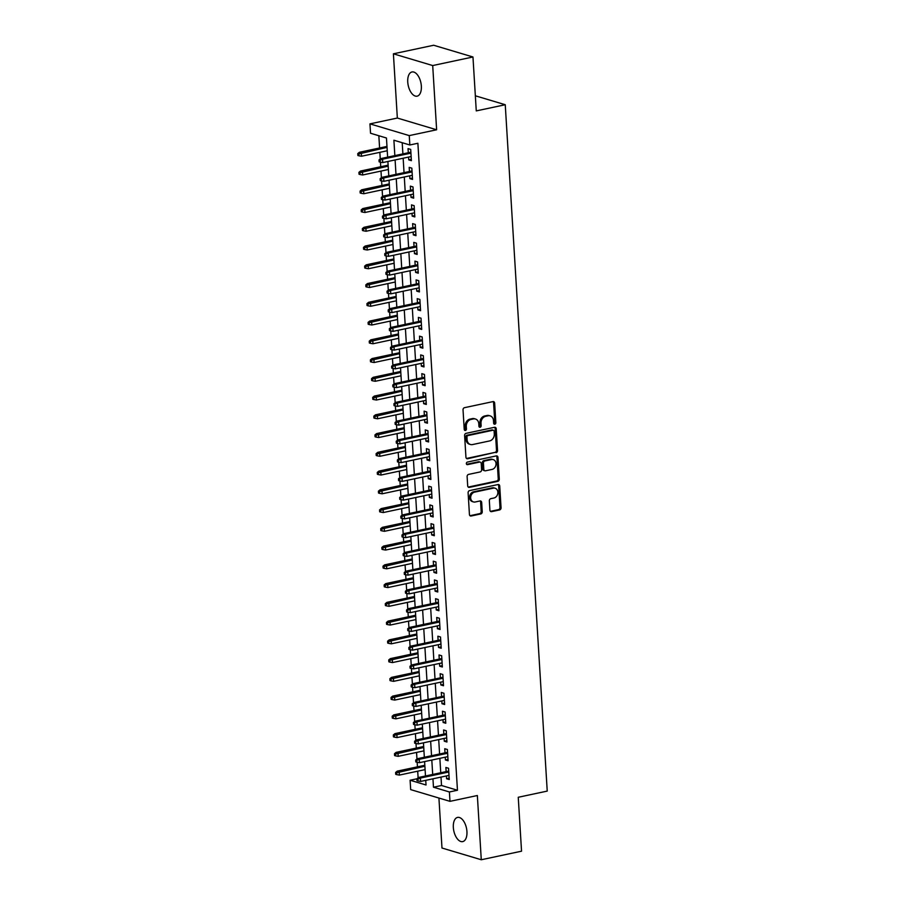 <?xml version="1.0" encoding="UTF-8"?>
<svg xmlns="http://www.w3.org/2000/svg" width="905" height="905" viewBox="0 0 905 905"><rect width="100%" height="100%" fill="white"/><g stroke="black" fill="none" stroke-linecap="round" stroke-linejoin="round"><path stroke-width="1.36" d="M494.82 424.207A1.324 1.086 106.6 0 0 495.85 422.68L494.65 403.121A1.901 1.55 106.6 0 0 492.965 401.616L464.503 407.68A1.901 1.55 106.6 0 0 463.032 409.852L464.231 429.411A1.324 1.086 106.6 0 0 466.448 428.936L466.29 426.413A6.075 4.978 106.6 0 1 470.985 419.445L473.36 418.936A6.075 4.978 106.6 0 1 475.453 419.015A6.075 4.978 106.6 0 1 478.779 423.755L478.937 426.278A1.324 1.086 106.6 0 0 481.143 425.814L480.996 423.28A6.075 4.978 106.6 0 1 485.691 416.311L488.067 415.802A6.075 4.978 106.6 0 1 490.159 415.881A6.075 4.978 106.6 0 1 493.485 420.621L493.632 423.155A1.324 1.086 106.6 0 0 494.82 424.207M493.881 423.857A1.324 1.086 106.6 0 0 494.786 422.364L493.587 402.804A1.901 1.55 106.6 0 0 493.044 401.605M464.48 430.113A1.324 1.086 106.6 0 0 465.385 428.619L465.227 426.085L466.29 426.413M479.186 426.979A1.324 1.086 106.6 0 0 480.091 425.497L479.933 422.963L480.996 423.28M466.935 831.537A12.365 6.471 -102 0 0 457.568 817.407A12.365 6.471 -102 0 0 453.337 827.475A12.365 6.471 -102 0 0 462.715 841.605A12.365 6.471 -102 0 0 466.935 831.537M421.345 86.088A12.365 6.471 -102 0 0 411.967 71.97A12.365 6.471 -102 0 0 407.748 82.038A12.365 6.471 -102 0 0 417.126 96.156A12.365 6.471 -102 0 0 421.345 86.088M489.91 510.137A1.901 1.55 106.6 0 0 491.607 511.642L499.583 509.945A1.901 1.55 106.6 0 0 501.053 507.773L499.73 486.053A1.901 1.55 106.6 0 0 498.033 484.548L469.582 490.601A1.901 1.55 106.6 0 0 468.111 492.773L469.435 514.504A1.901 1.55 106.6 0 0 471.132 516.008L480.77 513.95A1.901 1.55 106.6 0 0 482.241 511.778L481.675 502.479A1.901 1.55 106.6 0 0 479.978 500.974L475.193 501.992A5.079 4.152 106.6 0 1 473.451 501.924A5.079 4.152 106.6 0 1 470.702 496.924A5.079 4.152 106.6 0 1 474.593 492.139L493.327 488.157A5.079 4.152 106.6 0 1 495.08 488.214A5.079 4.152 106.6 0 1 497.829 493.225A5.079 4.152 106.6 0 1 493.926 498.01L490.804 498.666A1.901 1.55 106.6 0 0 489.345 500.85L489.91 510.137M441.007 777.09L441.527 785.495L457.455 790.257L449.4 791.966L449.977 801.344L410.678 789.613L410.101 780.234L426.029 784.997L425.746 780.336M472.964 56.981L432.703 65.556L393.404 53.814L433.665 45.25L472.964 56.981L476.268 110.896L505.25 104.731L547.231 791.094L518.248 797.271L521.54 851.186L481.279 859.75L477.354 795.518L449.977 801.344M393.404 53.814L397.34 118.046L436.629 129.777L432.703 65.556M436.629 129.777L409.252 135.603L409.829 144.981L393.901 140.23L394.84 155.603M457.455 790.257L417.884 143.273L409.829 144.981M496.087 452.704A1.901 1.55 106.6 0 0 497.546 450.52L496.223 428.8A1.901 1.55 106.6 0 0 494.526 427.296L466.075 433.348A1.901 1.55 106.6 0 0 464.604 435.531L465.939 457.251A1.901 1.55 106.6 0 0 467.625 458.756L495.024 452.387A1.901 1.55 106.6 0 0 496.494 450.204L495.159 428.484A1.901 1.55 106.6 0 0 494.616 427.284M497.976 457.421L499.3 479.152A1.901 1.55 106.6 0 1 497.829 481.324L469.378 487.376A1.901 1.55 106.6 0 1 467.693 485.872L467.116 476.584A1.901 1.55 106.6 0 1 468.586 474.401L480.125 471.946A1.901 1.55 106.6 0 0 481.596 469.774L481.222 463.598A1.901 1.55 106.6 0 0 479.526 462.093L467.512 464.65A1.324 1.086 106.6 0 1 467.353 462.082L496.279 455.916A1.901 1.55 106.6 0 1 497.976 457.421L496.913 457.104L498.236 478.824L499.3 479.152M438.925 798.052L441.979 848.019L481.279 859.75M408.562 157.085L408.732 159.868L411.39 160.66L410.7 149.416L408.042 148.612L408.291 152.741M409.705 175.842L409.875 178.624L412.533 179.416L411.843 168.16L409.184 167.368L409.445 171.498M410.859 194.586L411.028 197.381L413.676 198.172L412.997 186.916L410.338 186.125L410.587 190.254M412.001 213.342L412.171 216.125L414.829 216.917L414.139 205.673L411.481 204.881L411.741 208.998M413.144 232.099L413.314 234.881L415.972 235.673L415.282 224.429L412.635 223.626L412.884 227.755M414.298 250.855L414.467 253.638L417.126 254.429L416.436 243.174L413.777 242.382L414.026 246.511M415.44 269.6L415.61 272.394L418.268 273.186L417.578 261.93L414.92 261.138L415.18 265.267M416.594 288.356L416.764 291.139L419.411 291.93L418.732 280.686L416.074 279.894L416.323 284.012M417.737 307.112L417.906 309.895L420.565 310.687L419.875 299.431L417.216 298.639L417.465 302.768M418.879 325.868L419.049 328.651L421.707 329.443L421.017 318.187L418.37 317.395L418.619 321.524M420.033 344.613L420.203 347.407L422.861 348.199L422.171 336.943L419.513 336.151L419.762 340.28M421.176 363.369L421.345 366.152L424.004 366.944L423.314 355.699L420.655 354.907L420.916 359.025M422.33 382.125L422.499 384.908L425.146 385.7L424.456 374.444L421.809 373.652L422.058 377.781M423.472 400.881L423.642 403.664L426.3 404.456L425.61 393.2L422.952 392.408L423.201 396.537M424.615 419.626L424.784 422.42L427.443 423.212L426.753 411.956L424.106 411.164L424.355 415.293M425.769 438.382L425.938 441.165L428.585 441.957L427.907 430.712L425.248 429.92L425.497 434.038M426.911 457.138L427.081 459.921L429.739 460.713L429.049 449.457L426.391 448.665L426.651 452.794M428.054 475.894L428.235 478.677L430.882 479.469L430.192 468.213L427.545 467.421L427.794 471.55M429.208 494.639L429.377 497.422L432.036 498.225L431.346 486.969L428.687 486.177L428.936 490.306M430.35 513.395L430.52 516.178L433.178 516.97L432.488 505.725L429.83 504.933L430.09 509.051M431.504 532.151L431.674 534.934L434.321 535.726L433.642 524.47L430.984 523.678L431.233 527.807M432.647 550.896L432.816 553.69L435.475 554.482L434.785 543.226L432.126 542.434L432.386 546.563M433.789 569.652L433.97 572.435L436.617 573.238L435.927 561.982L433.28 561.191L433.529 565.32M434.943 588.408L435.113 591.191L437.771 591.983L437.081 580.739L434.423 579.947L434.672 584.064M436.086 607.165L436.255 609.947L438.914 610.739L438.224 599.483L435.565 598.691L435.825 602.821M437.239 625.909L437.409 628.704L440.056 629.495L439.377 618.239L436.719 617.448L436.968 621.577M438.382 644.665L438.552 647.448L441.21 648.24L440.52 636.996L437.862 636.204L438.122 640.321M439.525 663.422L439.694 666.204L442.353 666.996L441.663 655.752L439.016 654.96L439.264 659.078M440.678 682.178L440.848 684.961L443.507 685.752L442.817 674.497L440.158 673.705L440.407 677.834M441.821 700.923L441.991 703.717L444.649 704.509L443.959 693.253L441.301 692.461L441.561 696.59M442.975 719.679L443.145 722.462L445.792 723.253L445.113 712.009L442.455 711.217L442.703 715.335M444.117 738.435L444.287 741.218L446.946 742.01L446.256 730.765L443.597 729.962L443.857 734.091M445.26 757.191L445.43 759.974L448.088 760.766L447.398 749.51L444.751 748.718L445 752.847M402.205 142.707L402.895 153.895M403.155 158.239L404.037 172.651M404.309 176.984L405.18 191.396M405.451 195.74L406.334 210.152M406.594 214.496L407.476 228.908M407.748 233.252L408.63 247.665M408.89 251.997L409.773 266.409M410.033 270.753L410.915 285.166M411.187 289.51L412.069 303.922M412.329 308.254L413.212 322.678M413.483 327.01L414.366 341.423M414.626 345.767L415.508 360.179M415.768 364.523L416.651 378.935M416.922 383.268L417.805 397.68M418.065 402.024L418.947 416.436M419.219 420.78L420.101 435.192M420.361 439.536L421.244 453.948M421.504 458.281L422.386 472.693M422.658 477.037L423.54 491.449M423.8 495.793L424.683 510.205M424.954 514.549L425.825 528.961M426.097 533.294L426.979 547.706M427.239 552.05L428.122 566.462M428.393 570.806L429.275 585.218M429.536 589.562L430.418 603.974M430.69 608.307L431.561 622.719M431.832 627.063L432.714 641.475M432.975 645.819L433.857 660.231M434.129 664.575L435.011 678.988M435.271 683.32L436.153 697.732M436.414 702.076L437.296 716.489M437.568 720.833L438.45 735.245M438.71 739.589L439.592 754.001M439.864 758.333L440.746 772.746M446.414 775.936L446.584 778.73L449.242 779.522L448.552 768.266L445.894 767.474L446.142 771.603M378.844 135.727L379.591 147.99M379.851 152.334L380.258 158.941M380.462 162.187L380.734 166.746M381.005 171.079L381.401 177.685M381.605 180.943L381.887 185.491M382.148 189.835L382.555 196.442M382.747 199.7L383.03 204.247M383.29 208.591L383.697 215.198M383.901 218.456L384.173 223.003M384.444 227.347L384.851 233.954M385.044 237.201L385.326 241.759M385.587 246.092L385.994 252.699M386.197 255.957L386.469 260.504M386.74 264.848L387.136 271.455M387.34 274.713L387.623 279.26M387.883 283.604L388.29 290.211M388.483 293.458L388.765 298.017M389.026 302.361L389.433 308.956M389.636 312.214L389.908 316.773M390.179 321.105L390.587 327.712M390.779 330.97L391.062 335.517M391.322 339.861L391.729 346.468M391.933 349.726L392.204 354.274M392.476 358.618L392.872 365.224M393.075 368.471L393.358 373.03M393.618 377.374L394.026 383.969M394.218 387.227L394.501 391.786M394.761 396.119L395.168 402.725M395.372 405.983L395.643 410.531M395.915 414.875L396.311 421.481M396.514 424.739L396.797 429.287M397.057 433.631L397.465 440.237M397.657 443.484L397.94 448.043M398.211 452.376L398.607 458.982M398.811 462.24L399.082 466.799M399.354 471.132L399.761 477.738M399.953 480.996L400.236 485.544M400.496 489.888L400.904 496.494M401.107 499.752L401.379 504.3M401.65 508.644L402.046 515.25M402.25 518.497L402.533 523.056M402.793 527.389L403.2 533.995M403.392 537.253L403.675 541.801M403.947 546.145L404.343 552.751M404.546 556.009L404.818 560.557M405.089 564.901L405.497 571.508M405.689 574.765L405.972 579.313M406.232 583.657L406.639 590.264M406.843 593.51L407.114 598.069M407.386 602.402L407.782 609.008M407.985 612.266L408.268 616.814M408.528 621.158L408.936 627.765M409.128 631.023L409.411 635.57M409.671 639.914L410.078 646.521M410.282 649.779L410.553 654.326M410.825 658.67L411.232 665.277M411.424 668.524L411.707 673.082M411.967 677.415L412.375 684.022M412.578 687.28L412.85 691.827M413.121 696.171L413.517 702.778M413.721 706.036L414.004 710.583M414.264 714.927L414.671 721.534M414.863 724.792L415.146 729.34M415.406 733.683L415.814 740.29M416.017 743.537L416.289 748.096M416.56 752.428L416.967 759.035M417.16 762.293L417.443 766.84M417.703 771.184L418.11 777.791M424.864 780.529L425.78 780.8M505.25 104.731L475.34 95.794M448.722 771.049L418.483 777.486L416.866 778.809L416.979 780.687L418.042 781.004L417.929 779.126L416.866 778.809L410.101 780.234M387.634 157.142L386.458 138.013L370.53 133.25L369.953 123.872L409.252 135.603M397.34 118.046L369.953 123.872M432.952 778.809L433.472 787.214L449.4 791.966M395.1 159.947L395.983 174.36M396.254 178.704L397.137 193.116M397.397 197.46L398.279 211.872M398.539 216.205L399.422 230.617M399.693 234.961L400.576 249.373M400.836 253.717L401.718 268.129M401.99 272.462L402.872 286.885M403.132 291.218L404.015 305.63M404.275 309.974L405.157 324.386M405.429 328.73L406.311 343.142M406.571 347.475L407.454 361.887M407.725 366.231L408.608 380.643M408.868 384.987L409.75 399.399M410.01 403.743L410.893 418.155M411.164 422.488L412.047 436.9M412.307 441.244L413.189 455.656M413.461 460L414.343 474.412M414.603 478.756L415.486 493.168M415.746 497.501L416.628 511.913M416.9 516.257L417.782 530.669M418.042 535.013L418.925 549.426M419.196 553.769L420.067 568.182M420.339 572.514L421.221 586.926M421.481 591.27L422.364 605.683M422.635 610.027L423.517 624.439M423.778 628.783L424.66 643.195M424.931 647.528L425.803 661.94M426.074 666.284L426.956 680.696M427.217 685.04L428.099 699.452M428.37 703.796L429.253 718.208M429.513 722.541L430.395 736.953M430.656 741.297L431.538 755.709M431.809 760.053L432.692 774.465M425.486 775.992L424.603 761.58M424.332 757.247L423.461 742.835M423.189 738.491L422.307 724.079M422.047 719.735L421.164 705.323M420.893 700.979L420.01 686.567M419.75 682.234L418.868 667.822M418.596 663.478L417.725 649.066M417.454 644.722L416.572 630.31M416.311 625.966L415.429 611.554M415.157 607.221L414.275 592.809M414.015 588.465L413.132 574.053M412.872 569.709L411.99 555.297M411.718 550.953L410.836 536.541M410.576 532.208L409.694 517.796M409.422 513.452L408.54 499.04M408.279 494.696L407.397 480.284M407.137 475.94L406.255 461.527M405.983 457.195L405.101 442.783M404.84 438.439L403.958 424.026M403.687 419.682L402.804 405.27M402.544 400.938L401.662 386.514M401.401 382.182L400.519 367.769M400.248 363.425L399.365 349.013M399.105 344.669L398.223 330.257M397.951 325.924L397.08 311.512M396.809 307.168L395.926 292.756M395.666 288.412L394.784 274M394.512 269.656L393.63 255.244M393.37 250.911L392.487 236.499M392.216 232.155L391.345 217.743M391.073 213.399L390.191 198.987M389.931 194.643L389.048 180.231M388.777 175.898L387.894 161.486M441.527 785.495L433.472 787.214M408.732 159.868L411.3 159.325M409.875 178.624L412.454 178.07M411.028 197.381L413.596 196.826M412.171 216.125L414.75 215.582M413.314 234.881L415.893 234.338M414.467 253.638L417.035 253.083M415.61 272.394L418.189 271.839M416.764 291.139L419.332 290.596M417.906 309.895L420.486 309.352M419.049 328.651L421.628 328.096M420.203 347.407L422.771 346.853M421.345 366.152L423.925 365.609M422.499 384.908L425.067 384.365M423.642 403.664L426.21 403.11M424.784 422.42L427.364 421.866M425.938 441.165L428.506 440.622M427.081 459.921L429.66 459.378M428.235 478.677L430.803 478.123M429.377 497.422L431.945 496.879M430.52 516.178L433.099 515.635M431.674 534.934L434.242 534.391M432.816 553.69L435.396 553.136M433.97 572.435L436.538 571.892M435.113 591.191L437.681 590.648M436.255 609.947L438.835 609.404M437.409 628.704L439.977 628.149M438.552 647.448L441.131 646.905M439.694 666.204L442.274 665.661M440.848 684.961L443.416 684.406M441.991 703.717L444.57 703.162M443.145 722.462L445.713 721.918M444.287 741.218L446.866 740.675M445.43 759.974L448.009 759.419M446.584 778.73L449.152 778.176M490.159 415.881L489.096 415.565A6.075 4.978 106.6 0 0 487.003 415.486L488.067 415.802M479.933 422.963A6.075 4.978 106.6 0 1 484.627 415.995L487.003 415.486M475.453 419.015L474.401 418.698A6.075 4.978 106.6 0 0 472.297 418.619L473.36 418.936M465.227 426.085A6.075 4.978 106.6 0 1 469.933 419.128L472.297 418.619M466.482 458.45A1.901 1.55 106.6 0 0 466.573 458.439L495.024 452.387M494.13 431.3A1.324 1.086 106.6 0 0 492.954 430.248L467.976 435.565A1.324 1.086 106.6 0 0 466.946 437.081L467.104 439.751A6.075 4.978 106.6 0 0 470.43 444.491A6.075 4.978 106.6 0 0 472.523 444.57L489.594 440.939A6.075 4.978 106.6 0 0 494.3 433.97L494.13 431.3M493.406 430.26L492.343 429.943A1.324 1.086 106.6 0 0 491.89 429.932L492.954 430.248M470.43 444.491L469.367 444.174A6.075 4.978 106.6 0 1 466.041 439.434L465.883 436.764A1.324 1.086 106.6 0 1 466.912 435.248L491.89 429.932M468.224 487.082A1.901 1.55 106.6 0 0 468.315 487.06L496.777 481.008A1.901 1.55 106.6 0 0 498.236 478.824M480.182 462.127L479.118 461.799A1.901 1.55 106.6 0 0 478.462 461.776L466.584 464.31M492.105 469.401A5.079 4.152 106.6 0 0 495.997 464.627A5.079 4.152 106.6 0 0 493.248 459.616A5.079 4.152 106.6 0 0 491.494 459.548L484.899 460.95A1.901 1.55 106.6 0 0 483.428 463.134L483.813 469.299A1.901 1.55 106.6 0 0 485.499 470.804L492.105 469.401M493.248 459.616L492.184 459.299A5.079 4.152 106.6 0 0 490.431 459.231L491.494 459.548M484.842 470.781L483.779 470.464A1.901 1.55 106.6 0 1 482.75 468.982L482.365 462.817A1.901 1.55 106.6 0 1 483.836 460.634L490.431 459.231M496.913 457.104A1.901 1.55 106.6 0 0 496.37 455.905M495.08 488.214L494.017 487.897A5.079 4.152 106.6 0 0 492.263 487.84L493.327 488.157M473.451 501.924L472.387 501.608A5.079 4.152 106.6 0 1 469.638 496.607A5.079 4.152 106.6 0 1 473.53 491.822L492.263 487.84M469.978 515.703A1.901 1.55 106.6 0 0 470.068 515.68L479.707 513.633A1.901 1.55 106.6 0 0 481.177 511.461L480.612 502.162A1.901 1.55 106.6 0 0 480.069 500.963M490.453 511.348A1.901 1.55 106.6 0 0 490.544 511.325L498.519 509.628A1.901 1.55 106.6 0 0 499.99 507.456L498.666 485.736A1.901 1.55 106.6 0 0 498.123 484.526M357.769 153.612L357.882 155.49L358.946 155.807L358.833 153.929L357.769 153.612L359.387 152.289L361.299 152.855L361.514 156.237L387.238 150.762M358.833 153.929L387.035 147.379M359.387 152.289L386.978 146.418M361.514 156.237L358.946 155.807M410.87 152.198L380.632 158.635L382.544 159.201L410.927 153.16M380.077 160.264L379.014 159.947L379.127 161.825L380.19 162.142L380.077 160.264L382.544 159.201L382.747 162.572L411.13 156.531M380.632 158.635L379.014 159.947M380.19 162.142L382.747 162.572M358.912 172.369L359.025 174.235L360.088 174.552L359.975 172.685L358.912 172.369L360.541 171.045L362.452 171.611L362.656 174.982L388.392 169.507M359.975 172.685L388.188 166.135M360.541 171.045L388.121 165.174M362.656 174.982L360.088 174.552M360.066 191.113L360.179 192.991L361.242 193.308L361.129 191.43L360.066 191.113L361.683 189.79L363.595 190.367L363.799 193.738L389.535 188.263M361.129 191.43L389.331 184.892M361.683 189.79L389.274 183.919M363.799 193.738L361.242 193.308M361.208 209.87L361.321 211.747L362.385 212.064L362.272 210.186L361.208 209.87L362.826 208.546L364.738 209.123L364.953 212.494L390.689 207.019M362.272 210.186L390.474 203.636M362.826 208.546L390.417 202.675M364.953 212.494L362.385 212.064M362.351 228.626L362.475 230.504L363.527 230.82L363.414 228.942L362.351 228.626L363.98 227.302L365.892 227.868L366.095 231.25L391.831 225.775M363.414 228.942L391.627 222.392M363.98 227.302L391.56 221.431M366.095 231.25L363.527 230.82M412.013 170.955L381.786 177.38L383.697 177.957L412.069 171.916M381.22 179.02L380.157 178.704L380.27 180.581L381.333 180.898L381.22 179.02L383.697 177.957L383.901 181.328L412.284 175.287M381.786 177.38L380.157 178.704M381.333 180.898L383.901 181.328M413.166 189.699L382.928 196.136L384.84 196.702L413.223 190.672M382.363 197.776L381.299 197.46L381.424 199.338L382.487 199.654L382.363 197.776L384.84 196.702L385.044 200.084L413.427 194.043M382.928 196.136L381.299 197.46M382.487 199.654L385.044 200.084M414.309 208.455L384.071 214.892L385.983 215.458L414.366 209.417M383.516 216.533L382.453 216.216L382.566 218.082L383.63 218.399L383.516 216.533L385.983 215.458L386.197 218.84L414.569 212.799M384.071 214.892L382.453 216.216M383.63 218.399L386.197 218.84M415.452 227.212L385.225 233.648L387.136 234.214L415.519 228.173M384.659 235.277L383.596 234.961L383.709 236.839L384.772 237.155L384.659 235.277L387.136 234.214L387.34 237.585L415.723 231.544M385.225 233.648L383.596 234.961M384.772 237.155L387.34 237.585M363.505 247.382L363.618 249.248L364.681 249.565L364.568 247.699L363.505 247.382L365.122 246.058L367.034 246.624L367.249 249.995L392.974 244.52M364.568 247.699L392.77 241.149M365.122 246.058L392.713 240.187M367.249 249.995L364.681 249.565M416.605 245.956L386.367 252.393L388.279 252.97L416.662 246.929M385.813 254.034L384.749 253.717L384.863 255.595L385.926 255.911L385.813 254.034L388.279 252.97L388.483 256.341L416.866 250.3M386.367 252.393L384.749 253.717M385.926 255.911L388.483 256.341M364.647 266.127L364.76 268.004L365.824 268.321L365.711 266.443L364.647 266.127L366.276 264.803L368.188 265.38L368.392 268.751L394.127 263.276M365.711 266.443L393.913 259.905M366.276 264.803L393.856 258.932M368.392 268.751L365.824 268.321M417.748 264.713L387.51 271.149L389.422 271.715L417.805 265.685M386.955 272.79L385.892 272.473L386.005 274.351L387.069 274.668L386.955 272.79L389.422 271.715L389.636 275.097L418.019 269.057M387.51 271.149L385.892 272.473M387.069 274.668L389.636 275.097M365.801 284.883L365.914 286.761L366.978 287.077L366.853 285.199L365.801 284.883L367.419 283.559L369.331 284.136L369.534 287.507L395.27 282.032M366.853 285.199L395.066 278.649M367.419 283.559L395.01 277.688M369.534 287.507L366.978 287.077M418.902 283.469L388.664 289.905L390.575 290.471L418.958 284.43M388.098 291.546L387.035 291.229L387.159 293.096L388.211 293.412L388.098 291.546L390.575 290.471L390.779 293.853L419.162 287.813M388.664 289.905L387.035 291.229M388.211 293.412L390.779 293.853M366.944 303.639L367.057 305.517L368.12 305.833L368.007 303.956L366.944 303.639L368.561 302.315L370.473 302.881L370.688 306.263L396.424 300.788M368.007 303.956L396.209 297.406M368.561 302.315L396.152 296.444M370.688 306.263L368.12 305.833M420.044 302.225L389.806 308.65L391.718 309.227L420.101 303.186M389.252 310.291L388.188 309.974L388.302 311.852L389.365 312.168L389.252 310.291L391.718 309.227L391.933 312.598L420.305 306.557M389.806 308.65L388.188 309.974M389.365 312.168L391.933 312.598M368.086 322.384L368.211 324.262L369.263 324.578L369.15 322.712L368.086 322.384L369.715 321.071L371.627 321.637L371.831 325.008L397.567 319.533M369.15 322.712L397.363 316.162M369.715 321.071L397.295 315.2M371.831 325.008L369.263 324.578M421.187 320.97L390.96 327.406L392.872 327.983L421.255 321.942M390.394 329.047L389.331 328.73L389.444 330.608L390.507 330.925L390.394 329.047L392.872 327.983L393.075 331.354L421.459 325.314M390.96 327.406L389.331 328.73M390.507 330.925L393.075 331.354M369.24 341.14L369.353 343.018L370.417 343.334L370.303 341.457L369.24 341.14L370.858 339.816L372.769 340.393L372.973 343.764L398.709 338.289M370.303 341.457L398.505 334.918M370.858 339.816L398.449 333.945M372.973 343.764L370.417 343.334M422.341 339.726L392.103 346.163L394.014 346.728L422.397 340.699M391.537 347.803L390.485 347.486L390.598 349.364L391.661 349.681L391.537 347.803L394.014 346.728L394.218 350.111L422.601 344.07M392.103 346.163L390.485 347.486M391.661 349.681L394.218 350.111M370.383 359.896L370.496 361.774L371.559 362.091L371.446 360.213L370.383 359.896L372.012 358.572L373.923 359.149L374.127 362.52L399.863 357.045M371.446 360.213L399.648 353.663M372.012 358.572L399.591 352.701M374.127 362.52L371.559 362.091M423.483 358.482L393.245 364.919L395.157 365.484L423.54 359.443M392.691 366.559L391.627 366.242L391.741 368.109L392.804 368.426L392.691 366.559L395.157 365.484L395.372 368.867L423.755 362.826M393.245 364.919L391.627 366.242M392.804 368.426L395.372 368.867M371.536 378.652L371.65 380.519L372.713 380.847L372.589 378.969L371.536 378.652L373.154 377.328L375.066 377.894L375.27 381.277L401.006 375.801M372.589 378.969L400.802 372.419M373.154 377.328L400.745 371.457M375.27 381.277L372.713 380.847M424.637 377.238L394.399 383.663L396.311 384.24L424.694 378.2M393.833 385.304L392.77 384.987L392.894 386.865L393.947 387.182L393.833 385.304L396.311 384.24L396.514 387.612L424.898 381.571M394.399 383.663L392.77 384.987M393.947 387.182L396.514 387.612M372.679 397.397L372.792 399.275L373.856 399.591L373.742 397.714L372.679 397.397L374.297 396.085L376.209 396.65L376.423 400.021L402.148 394.546M373.742 397.714L401.944 391.175M374.297 396.085L401.888 390.213M376.423 400.021L373.856 399.591M425.78 395.983L395.542 402.42L397.453 402.997L425.836 396.956M394.987 404.06L393.924 403.743L394.037 405.621L395.1 405.938L394.987 404.06L397.453 402.997L397.657 406.368L426.04 400.327M395.542 402.42L393.924 403.743M395.1 405.938L397.657 406.368M373.822 416.153L373.935 418.031L374.998 418.348L374.885 416.47L373.822 416.153L375.451 414.829L377.362 415.406L377.566 418.777L403.302 413.302M374.885 416.47L403.098 409.931M375.451 414.829L403.03 408.958M377.566 418.777L374.998 418.348M426.922 414.739L396.695 421.176L398.607 421.741L426.99 415.7M396.13 422.816L395.066 422.499L395.18 424.377L396.243 424.694L396.13 422.816L398.607 421.741L398.811 425.124L427.194 419.083M396.695 421.176L395.066 422.499M396.243 424.694L398.811 425.124M374.975 434.909L375.089 436.787L376.152 437.104L376.039 435.226L374.975 434.909L376.593 433.586L378.505 434.151L378.709 437.534L404.445 432.058M376.039 435.226L404.241 428.676M376.593 433.586L404.184 427.714M378.709 437.534L376.152 437.104M428.076 433.495L397.838 439.932L399.75 440.497L428.133 434.457M397.272 441.572L396.22 441.255L396.333 443.122L397.397 443.439L397.272 441.572L399.75 440.497L399.953 443.88L428.337 437.839M397.838 439.932L396.22 441.255M397.397 443.439L399.953 443.88M376.118 453.665L376.231 455.532L377.295 455.849L377.181 453.982L376.118 453.665L377.747 452.342L379.659 452.907L379.862 456.29L405.598 450.814M377.181 453.982L405.383 447.432M377.747 452.342L405.327 446.47M379.862 456.29L377.295 455.849M429.219 452.251L398.981 458.677L400.892 459.254L429.275 453.213M398.426 460.317L397.363 460L397.476 461.878L398.539 462.195L398.426 460.317L400.892 459.254L401.107 462.625L429.49 456.584M398.981 458.677L397.363 460M398.539 462.195L401.107 462.625M377.272 472.41L377.385 474.288L378.448 474.605L378.324 472.727L377.272 472.41L378.89 471.098L380.801 471.663L381.005 475.035L406.741 469.559M378.324 472.727L406.537 466.188M378.89 471.098L406.481 465.227M381.005 475.035L378.448 474.605M430.373 470.996L400.134 477.433L402.046 478.01L430.429 471.969M399.569 479.073L398.505 478.756L398.619 480.634L399.682 480.951L399.569 479.073L402.046 478.01L402.25 481.381L430.633 475.34M400.134 477.433L398.505 478.756M399.682 480.951L402.25 481.381M378.414 491.166L378.528 493.044L379.591 493.361L379.478 491.483L378.414 491.166L380.032 489.843L381.944 490.42L382.159 493.791L407.884 488.315M379.478 491.483L407.68 484.944M380.032 489.843L407.623 483.971M382.159 493.791L379.591 493.361M431.515 489.752L401.277 496.189L403.189 496.755L431.572 490.714M400.723 497.829L399.659 497.512L399.772 499.39L400.836 499.707L400.723 497.829L403.189 496.755L403.392 500.137L431.776 494.096M401.277 496.189L399.659 497.512M400.836 499.707L403.392 500.137M379.557 509.922L379.67 511.8L380.734 512.117L380.62 510.239L379.557 509.922L381.186 508.599L383.098 509.164L383.301 512.547L409.037 507.072M380.62 510.239L408.834 503.689M381.186 508.599L408.766 502.728M383.301 512.547L380.734 512.117M432.658 508.508L402.431 514.945L404.343 515.511L432.726 509.47M401.865 516.585L400.802 516.269L400.915 518.135L401.978 518.452L401.865 516.585L404.343 515.511L404.546 518.893L432.929 512.852M402.431 514.945L400.802 516.269M401.978 518.452L404.546 518.893M380.711 528.678L380.824 530.545L381.887 530.862L381.774 528.995L380.711 528.678L382.329 527.355L384.24 527.92L384.444 531.303L410.18 525.816M381.774 528.995L409.976 522.445M382.329 527.355L409.92 521.484M384.444 531.303L381.887 530.862M433.812 527.264L403.573 533.69L405.485 534.267L433.868 528.226M403.008 535.33L401.956 535.013L402.069 536.891L403.132 537.208L403.008 535.33L405.485 534.267L405.689 537.638L434.072 531.597M403.573 533.69L401.956 535.013M403.132 537.208L405.689 537.638M381.853 547.423L381.967 549.301L383.03 549.618L382.917 547.74L381.853 547.423L383.482 546.1L385.394 546.677L385.598 550.048L411.334 544.572M382.917 547.74L411.119 541.201M383.482 546.1L411.062 540.24M385.598 550.048L383.03 549.618M434.954 546.009L404.716 552.446L406.628 553.023L435.011 546.982M404.162 554.086L403.098 553.769L403.211 555.647L404.275 555.964L404.162 554.086L406.628 553.023L406.843 556.394L435.226 550.353M404.716 552.446L403.098 553.769M404.275 555.964L406.843 556.394M382.996 566.179L383.12 568.057L384.184 568.374L384.059 566.496L382.996 566.179L384.625 564.856L386.537 565.433L386.74 568.804L412.476 563.329M384.059 566.496L412.273 559.957M384.625 564.856L412.216 558.985M386.74 568.804L384.184 568.374M436.097 564.765L405.87 571.202L407.782 571.768L436.165 565.727M405.304 572.842L404.241 572.526L404.354 574.404L405.417 574.72L405.304 572.842L407.782 571.768L407.985 575.15L436.368 569.109M405.87 571.202L404.241 572.526M405.417 574.72L407.985 575.15M384.15 584.935L384.263 586.813L385.326 587.13L385.213 585.252L384.15 584.935L385.768 583.612L387.679 584.178L387.894 587.56L413.619 582.085M385.213 585.252L413.415 578.702M385.768 583.612L413.359 577.741M387.894 587.56L385.326 587.13M437.251 583.521L407.012 589.958L408.924 590.524L437.307 584.483M406.458 591.599L405.395 591.282L405.508 593.148L406.571 593.465L406.458 591.599L408.924 590.524L409.128 593.895L437.511 587.865M407.012 589.958L405.395 591.282M406.571 593.465L409.128 593.895M385.292 603.692L385.406 605.558L386.469 605.875L386.356 604.008L385.292 603.692L386.921 602.368L388.833 602.934L389.037 606.316L414.773 600.83M386.356 604.008L414.569 597.458M386.921 602.368L414.501 596.497M389.037 606.316L386.469 605.875M438.393 602.278L408.166 608.703L410.078 609.28L438.45 603.239M407.601 610.343L406.537 610.027L406.65 611.904L407.714 612.221L407.601 610.343L410.078 609.28L410.282 612.651L438.665 606.61M408.166 608.703L406.537 610.027M407.714 612.221L410.282 612.651M386.446 622.436L386.559 624.314L387.623 624.631L387.51 622.753L386.446 622.436L388.064 621.113L389.976 621.69L390.179 625.061L415.915 619.586M387.51 622.753L415.712 616.215M388.064 621.113L415.655 615.242M390.179 625.061L387.623 624.631M387.589 641.192L387.702 643.07L388.765 643.387L388.652 641.509L387.589 641.192L389.207 639.869L391.13 640.446L391.333 643.817L417.069 638.342M388.652 641.509L416.854 634.971M389.207 639.869L416.798 633.998M391.333 643.817L388.765 643.387M388.731 659.949L388.856 661.827L389.908 662.143L389.795 660.265L388.731 659.949L390.36 658.625L392.272 659.191L392.476 662.573L418.212 657.098M389.795 660.265L418.008 653.715M390.36 658.625L417.94 652.754M392.476 662.573L389.908 662.143M439.547 621.022L409.309 627.459L411.221 628.036L439.604 621.995M408.743 629.099L407.68 628.783L407.804 630.661L408.868 630.977L408.743 629.099L411.221 628.036L411.424 631.407L439.807 625.366M409.309 627.459L407.68 628.783M408.868 630.977L411.424 631.407M440.69 639.778L410.451 646.215L412.363 646.781L440.746 640.74M409.897 647.856L408.834 647.539L408.947 649.417L410.01 649.733L409.897 647.856L412.363 646.781L412.578 650.163L440.95 644.122M410.451 646.215L408.834 647.539M410.01 649.733L412.578 650.163M441.832 658.535L411.605 664.971L413.517 665.537L441.9 659.496M411.04 666.612L409.976 666.284L410.089 668.162L411.153 668.478L411.04 666.612L413.517 665.537L413.721 668.908L442.104 662.879M411.605 664.971L409.976 666.284M411.153 668.478L413.721 668.908M389.885 678.705L389.998 680.571L391.062 680.888L390.949 679.022L389.885 678.705L391.503 677.381L393.415 677.947L393.63 681.329L419.354 675.843M390.949 679.022L419.151 672.472M391.503 677.381L419.094 671.51M393.63 681.329L391.062 680.888M442.986 677.291L412.748 683.716L414.66 684.293L443.043 678.252M412.194 685.357L411.13 685.04L411.243 686.918L412.307 687.234L412.194 685.357L414.66 684.293L414.863 687.664L443.246 681.623M412.748 683.716L411.13 685.04M412.307 687.234L414.863 687.664M391.028 697.45L391.141 699.327L392.204 699.644L392.091 697.766L391.028 697.45L392.657 696.126L394.569 696.703L394.772 700.074L420.508 694.599M392.091 697.766L420.305 691.228M392.657 696.126L420.237 690.255M394.772 700.074L392.204 699.644M444.129 696.036L413.902 702.472L415.814 703.049L444.185 697.008M413.336 704.113L412.273 703.796L412.386 705.674L413.449 705.991L413.336 704.113L415.814 703.049L416.017 706.42L444.4 700.38M413.902 702.472L412.273 703.796M413.449 705.991L416.017 706.42M392.182 716.206L392.295 718.084L393.358 718.4L393.245 716.522L392.182 716.206L393.799 714.882L395.711 715.459L395.915 718.83L421.651 713.355M393.245 716.522L421.447 709.984M393.799 714.882L421.391 709.011M395.915 718.83L393.358 718.4M445.283 714.792L415.044 721.228L416.956 721.794L445.339 715.753M414.479 722.869L413.415 722.552L413.54 724.419L414.592 724.747L414.479 722.869L416.956 721.794L417.16 725.177L445.543 719.136M415.044 721.228L413.415 722.552M414.592 724.747L417.16 725.177M393.324 734.962L393.437 736.84L394.501 737.156L394.388 735.279L393.324 734.962L394.942 733.638L396.854 734.204L397.069 737.586L422.805 732.111M394.388 735.279L422.59 728.729M394.942 733.638L422.533 727.767M397.069 737.586L394.501 737.156M446.425 733.548L416.187 739.985L418.099 740.55L446.482 734.509M415.633 741.614L414.569 741.297L414.682 743.175L415.746 743.491L415.633 741.614L418.099 740.55L418.314 743.921L446.685 737.88M416.187 739.985L414.569 741.297M415.746 743.491L418.314 743.921M394.467 753.718L394.591 755.585L395.643 755.901L395.53 754.035L394.467 753.718L396.096 752.394L398.008 752.96L398.211 756.331L423.947 750.856M395.53 754.035L423.744 747.485M396.096 752.394L423.676 746.523M398.211 756.331L395.643 755.901M447.568 752.304L417.341 758.729L419.253 759.306L447.636 753.265M416.775 760.37L415.712 760.053L415.825 761.931L416.888 762.248L416.775 760.37L419.253 759.306L419.456 762.677L447.839 756.637M417.341 758.729L415.712 760.053M416.888 762.248L419.456 762.677M395.621 772.463L395.734 774.341L396.797 774.657L396.684 772.78L395.621 772.463L397.238 771.139L399.15 771.716L399.354 775.087L425.09 769.612M396.684 772.78L424.886 766.241M397.238 771.139L424.83 765.268M399.354 775.087L396.797 774.657M418.483 777.486L420.395 778.062L448.778 772.022M417.929 779.126L420.395 778.062L420.599 781.434L448.982 775.393M418.042 781.004L420.599 781.434M494.786 422.364L495.85 422.68M465.385 428.619L466.448 428.936M480.091 425.497L481.143 425.814M484.627 415.995L485.691 416.311M469.933 419.128L470.985 419.445M493.587 402.804L494.65 403.121M466.573 458.439L467.625 458.756M495.159 428.484L496.223 428.8M496.494 450.204L497.546 450.52M466.912 435.248L467.976 435.565M465.883 436.764L466.946 437.081M466.041 439.434L467.104 439.751M496.777 481.008L497.829 481.324M468.315 487.06L469.378 487.376M478.462 461.776L479.526 462.093M466.663 464.401L467.512 464.65M483.836 460.634L484.899 460.95M482.365 462.817L483.428 463.134M482.75 468.982L483.813 469.299M473.53 491.822L474.593 492.139M480.612 502.162L481.675 502.479M481.177 511.461L482.241 511.778M479.707 513.633L480.77 513.95M470.068 515.68L471.132 516.008M498.666 485.736L499.73 486.053M499.99 507.456L501.053 507.773M498.519 509.628L499.583 509.945M490.544 511.325L491.607 511.642"/></g></svg>
